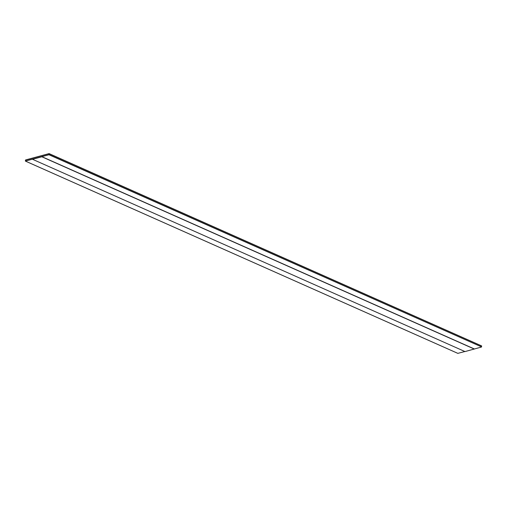 <?xml version="1.0" encoding="UTF-8"?>
<svg xmlns="http://www.w3.org/2000/svg" width="507" height="507" viewBox="0 0 507 507"><rect width="100%" height="100%" fill="white"/><g stroke="black" fill="none" stroke-linecap="round" stroke-linejoin="round"><path stroke-width="0.76" d="M48.97 154.743L49.09 153.608L25.546 159.965L25.388 161.093L48.97 154.743L481.549 346.902L481.612 345.907L49.154 153.64M457.846 353.36L464.856 351.516M49.122 153.71L25.54 160.022L25.407 161.036L48.976 154.686L49.122 153.71M25.407 161.036L25.489 160.085M474.324 349.07L41.847 156.777L32.524 159.287L465.008 351.579L481.454 347.035M49.109 153.672L25.496 160.092M41.847 156.777L474.337 348.981L41.859 156.663L32.524 159.287M474.337 348.955L41.859 156.663M481.549 346.902L49.065 154.603M481.65 345.996L49.166 153.703M457.91 353.392L25.42 161.093M481.612 345.907L49.128 153.615M457.872 353.385L25.388 161.093"/></g></svg>
